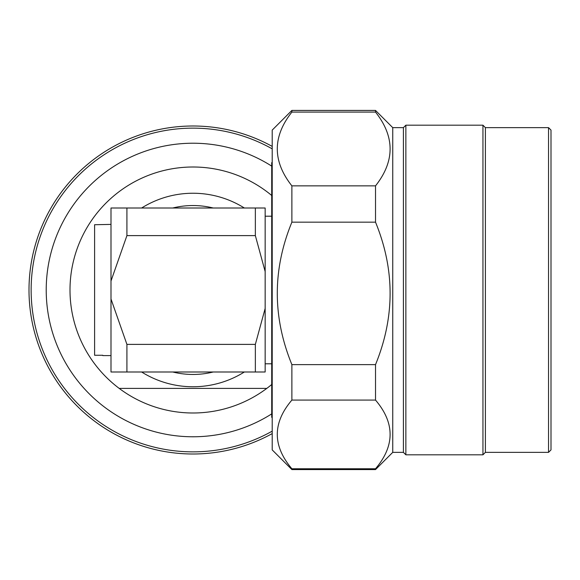<?xml version="1.0" encoding="UTF-8"?>
<svg xmlns="http://www.w3.org/2000/svg" width="580" height="580" viewBox="0 0 580 580"><rect width="100%" height="100%" fill="white"/><g stroke="black" fill="none" stroke-linecap="round" stroke-linejoin="round"><path stroke-width="0.87" d="M271.715 166.119A146.776 146.776 0 0 0 46.219 290A146.776 146.776 0 0 0 271.715 413.881M141.629 371.998A96.758 96.758 0 0 0 244.361 371.998M244.361 208.002A96.758 96.758 0 0 0 141.629 208.002M271.715 195.489A122.996 122.996 0 0 0 119.197 191.603A122.996 122.996 0 0 0 119.197 388.397L266.793 388.397A122.996 122.996 0 0 1 119.197 388.397L266.793 388.397A122.996 122.996 0 0 0 271.715 384.511M272.208 148.85A161.856 161.856 0 0 0 31.139 290A161.856 161.856 0 0 0 272.208 431.15M272.208 146.399A163.995 163.995 0 0 0 29 290A163.995 163.995 0 0 0 272.208 433.601M172.76 208.002A84.455 84.455 0 0 1 213.23 208.002M213.23 371.998A84.455 84.455 0 0 1 172.76 371.998M265.154 363.798L271.715 363.798M265.154 216.202L271.715 216.202M102.798 355.272L94.598 355.272L94.598 224.728L110.997 224.402M102.798 355.598L110.997 355.598M255.352 235.611L265.154 271.549L265.154 208.002L110.997 208.002L110.997 281.003L126.918 235.611L255.352 235.611L255.352 208.002M110.997 298.997L110.997 371.998L265.154 371.998L265.154 308.451L255.352 344.389L126.918 344.389L110.997 298.997L110.997 281.003M265.154 308.451L265.154 271.549M126.918 208.002L126.918 235.611M255.352 371.998L255.352 344.389M126.918 344.389L126.918 371.998M272.208 417.68L271.715 417.332L271.715 162.668L272.208 162.32M548.542 127.644L548.542 452.357L551 449.899L551 130.101L548.542 127.644L485.402 127.644L482.944 125.186L405.862 125.186L403.404 127.644L392.747 127.644L375.521 110.425L375.521 112.085L291.885 112.085L291.885 110.425L272.208 130.101L272.208 449.899L291.885 469.575L375.521 469.575L375.521 468.763L291.885 468.763L291.885 469.575M375.521 112.085C394.958 136.641 394.958 161.233 375.521 185.861L291.885 185.861L291.885 222.162C272.433 269.562 272.433 317.05 291.885 364.624L291.885 400.077C272.433 422.929 272.433 445.824 291.885 468.763M291.885 112.085C272.433 136.633 272.433 161.225 291.885 185.861M375.521 185.861L375.521 222.162L291.885 222.162M375.521 222.162C394.958 269.577 394.958 317.064 375.521 364.624L291.885 364.624M375.521 364.624L375.521 400.077L291.885 400.077M375.521 400.077C394.958 422.936 394.958 445.832 375.521 468.763M403.404 127.644L403.404 452.357L392.747 452.357L375.521 469.575M403.404 452.357L405.862 454.814L482.944 454.814L485.402 452.357L548.542 452.357M392.747 127.644L392.747 452.357M405.862 125.186L405.862 454.814M482.944 125.186L482.944 454.814M485.402 127.644L485.402 452.357M375.521 110.425L291.885 110.425"/></g></svg>
